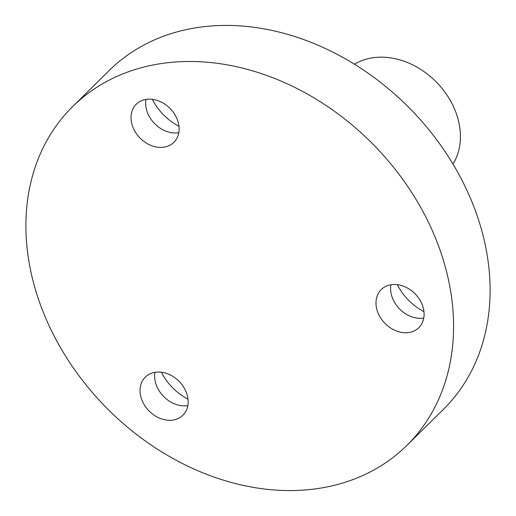 <?xml version="1.0" encoding="UTF-8"?>
<svg xmlns="http://www.w3.org/2000/svg" width="516" height="516" viewBox="0 0 516 516"><rect width="100%" height="100%" fill="white"/><g stroke="black" fill="none" stroke-linecap="round" stroke-linejoin="round"><path stroke-width="0.77" d="M423.958 311.638A49.975 39.358 45.4 0 1 398.429 286.722A49.975 39.358 45.4 0 1 397.346 284.677M188.005 399.178A49.975 39.358 45.4 0 1 162.476 374.268A49.975 39.358 45.4 0 1 161.392 372.217M178.981 126.297A49.975 39.358 45.4 0 1 153.452 101.388A49.975 39.358 45.4 0 1 152.368 99.336M354.453 64.248A71.389 56.225 45.4 0 1 450.765 101.304A71.389 56.225 45.4 0 1 452.996 164.088M421.372 208.638A237.96 187.418 45.4 0 1 406.898 445.385A237.96 187.418 45.4 0 1 58.102 343.417A237.96 187.418 45.4 0 1 72.575 106.664A237.96 187.418 45.4 0 1 421.372 208.638M72.575 106.664L109.102 70.615A237.96 187.418 45.4 0 1 457.898 172.583A237.96 187.418 45.4 0 1 443.425 409.336L406.898 445.385M145.951 99.433A26.768 21.085 -134.6 0 0 149.247 116.448A26.768 21.085 -134.6 0 0 178.807 132.722M175.505 115.707A26.768 21.085 -134.6 0 0 136.269 104.232A26.768 21.085 -134.6 0 0 134.637 130.864A26.768 21.085 -134.6 0 0 173.879 142.339A26.768 21.085 -134.6 0 0 175.505 115.707M154.974 372.313A26.768 21.085 -134.6 0 0 158.27 389.328A26.768 21.085 -134.6 0 0 187.824 405.602M184.528 388.587A26.768 21.085 -134.6 0 0 145.286 377.112A26.768 21.085 -134.6 0 0 143.661 403.751A26.768 21.085 -134.6 0 0 182.903 415.219A26.768 21.085 -134.6 0 0 184.528 388.587M390.922 284.774A26.768 21.085 -134.6 0 0 394.224 301.783A26.768 21.085 -134.6 0 0 423.778 318.056M420.482 301.041A26.768 21.085 -134.6 0 0 381.24 289.573A26.768 21.085 -134.6 0 0 379.615 316.205A26.768 21.085 -134.6 0 0 418.85 327.679A26.768 21.085 -134.6 0 0 420.482 301.041"/></g></svg>

